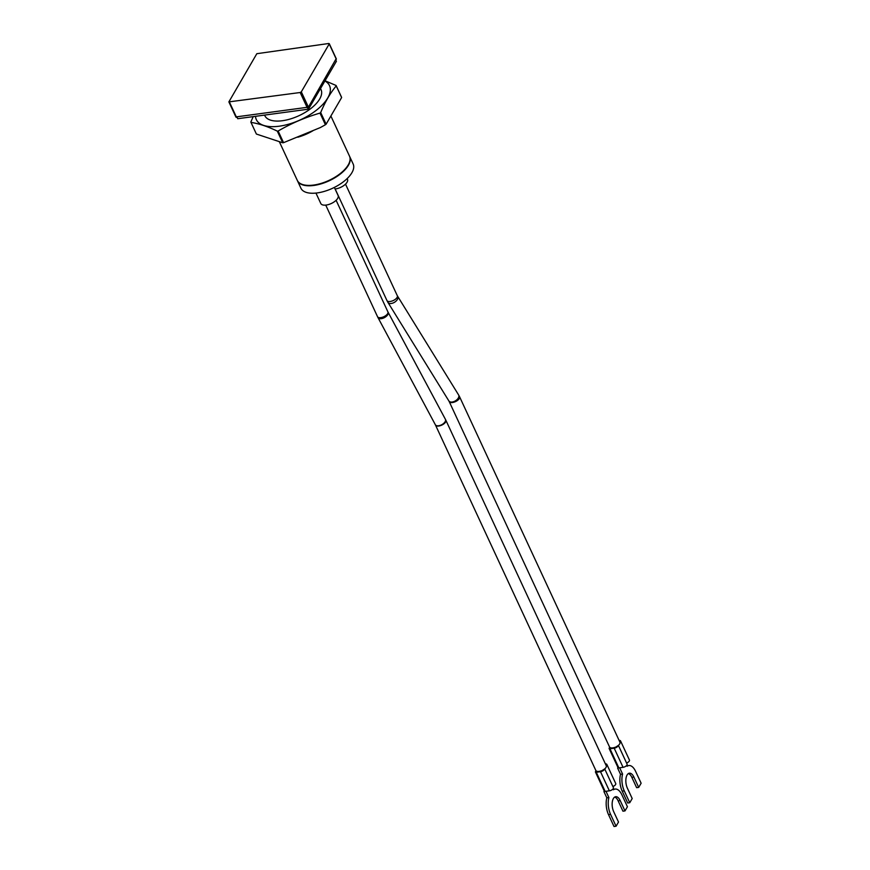 <?xml version="1.0" encoding="UTF-8"?>
<svg xmlns="http://www.w3.org/2000/svg" width="870" height="870" viewBox="0 0 870 870"><rect width="100%" height="100%" fill="white"/><g stroke="black" fill="none" stroke-linecap="round" stroke-linejoin="round"><path stroke-width="1.3" d="M283.555 142.669L278.139 131.022C291.309 123.344 305.261 117.374 319.997 113.1L325.402 124.747L320.377 127.553L283.555 142.669A46.436 21.587 155.1 0 1 282.717 142.778L256.389 134.045L250.984 122.398C258.966 123.616 267.742 126.52 277.312 131.131L282.717 142.778M341.627 97.549L326.109 124.203L320.693 112.556C325.097 101.942 330.274 93.057 336.222 85.902L341.627 97.549A46.436 21.587 155.1 0 0 341.497 97.125L336.092 85.477L325.043 80.769M250.984 122.398A46.436 21.587 155.1 0 1 250.854 121.963L253.213 116.623M604.411 790.732A1.425 0.663 -24.9 0 0 604.346 791.167A1.425 0.663 -24.9 0 0 605.161 791.406L603.921 791.569L604.258 790.982M604.552 768.939A5.72 2.653 -24.9 0 1 602.747 770.135A1.914 0.892 -24.9 0 1 601.105 770.907L600.909 770.94A5.72 2.653 -24.9 0 1 596.026 770.744L595.526 771.592A1.425 0.663 -24.9 0 0 595.461 772.038A1.425 0.663 -24.9 0 0 596.276 772.266L600.496 771.701A3.219 1.49 -24.9 0 0 604.552 768.939L604.596 769.015A5.72 2.653 155.1 0 0 606.336 766.024L606.303 765.948A5.72 2.653 -24.9 0 0 606.205 765.633L445.886 420.264A5.72 2.653 155.1 0 1 441.819 425.082A5.72 2.653 155.1 0 1 435.511 425.082A5.72 2.653 155.1 0 1 435.446 424.908M606.303 765.948A3.219 1.49 -24.9 0 0 606.858 764.425A3.219 1.49 -24.9 0 0 605.379 763.871M626.715 765.393L627.129 766.263A14.301 7.025 -97.7 0 1 628.836 765.546A14.301 7.025 -97.7 0 1 635.611 771.364L641.125 783.228L638.689 787.404L633.893 777.073A9.526 4.687 -97.7 0 0 629.369 773.191A9.526 4.687 -97.7 0 0 625.965 778.628A9.526 4.687 -97.7 0 0 627.4 788.209L632.196 798.54L629.76 802.716L624.258 790.852A14.301 7.025 -97.7 0 1 622.583 774.061L619.668 767.786L623.061 767.329A3.219 1.49 -24.9 0 0 626.096 766.002A3.219 1.49 -24.9 0 0 627.074 764.099L618.407 745.405M613.024 788.894L613.426 789.764A14.301 7.025 -97.7 0 1 615.144 789.057A14.301 7.025 -97.7 0 1 621.919 794.865L627.433 806.729L624.997 810.905L620.201 800.574A9.526 4.687 -97.7 0 0 615.677 796.702A9.526 4.687 -97.7 0 0 612.273 802.129A9.526 4.687 -97.7 0 0 613.709 811.71L618.505 822.041L616.069 826.228L610.566 814.363A14.301 7.025 -97.7 0 1 608.891 797.562L605.977 791.287L609.37 790.83A3.219 1.49 -24.9 0 0 612.404 789.514A3.219 1.49 -24.9 0 0 613.383 787.6L604.715 768.917M626.574 763.001A3.219 1.49 -24.9 0 0 629.434 760.054L620.549 740.925A3.219 1.49 -24.9 0 0 619.081 740.37M618.255 745.427A5.72 2.653 -24.9 0 1 616.449 746.634A1.914 0.892 -24.9 0 1 614.796 747.406L614.601 747.439A5.72 2.653 -24.9 0 1 609.718 747.243L609.217 748.091A1.425 0.663 -24.9 0 0 609.152 748.526A1.425 0.663 -24.9 0 0 609.968 748.765L614.187 748.2A3.219 1.49 -24.9 0 0 618.255 745.427L618.287 745.503A5.72 2.653 155.1 0 0 620.027 742.512L619.995 742.436A5.72 2.653 -24.9 0 0 619.897 742.121L459.588 396.774A5.72 2.653 155.1 0 1 455.521 401.592A5.72 2.653 155.1 0 1 449.214 401.592L609.555 747.015A5.72 2.653 155.1 0 0 609.707 747.265M619.995 742.436A3.219 1.49 -24.9 0 0 620.549 740.925M618.102 767.231A1.425 0.663 -24.9 0 0 618.037 767.666A1.425 0.663 -24.9 0 0 618.853 767.895L617.613 768.069L617.95 767.481M616.069 826.228L614.013 826.5L608.511 814.635A14.301 7.025 -97.7 0 1 606.836 797.833L603.921 791.569M608.891 797.562L606.836 797.833M614.688 797.072A9.526 4.687 -97.7 0 1 618.146 800.846L622.942 811.188L624.997 810.905M612.882 786.502A3.219 1.49 -24.9 0 0 615.742 783.565L606.858 764.425M638.689 787.404L636.633 787.676L631.837 777.345A9.526 4.687 -97.7 0 0 628.379 773.571M629.76 802.716L627.705 802.999L622.202 791.135A14.301 7.025 -97.7 0 1 620.527 774.333L617.613 768.069M622.583 774.061L620.527 774.333M615.873 747.015A5.72 2.653 155.1 0 1 615.21 747.297M596.015 770.766A5.72 2.653 155.1 0 1 595.863 770.526L435.337 424.723A5.72 3.012 151.8 0 0 441.797 424.69A5.72 3.012 151.8 0 0 445.418 419.329L445.886 420.264M602.127 770.548A5.72 2.653 155.1 0 1 601.572 770.787M334.341 187.431L338.082 195.467A9.526 4.426 155.1 0 1 331.296 203.504A9.526 4.426 155.1 0 1 320.791 203.493L315.951 193.075M347.152 178.589L347.489 179.318A9.526 4.426 155.1 0 1 344.335 185.158A9.526 4.426 155.1 0 1 335.059 188.964M349.588 156.328A28.786 13.376 155.1 0 1 349.675 156.524L353.144 163.984A28.786 13.376 155.1 0 1 344.313 181.08A28.786 13.376 155.1 0 1 317.235 192.922A28.786 13.376 155.1 0 1 300.922 188.214L297.464 180.753A28.786 13.376 155.1 0 1 297.377 180.568M328.719 43.5L256.824 53.701L228.875 101.888L300.172 92.514L301.314 91.839L329.219 43.946L328.719 43.5M236.031 116.906L308.426 107.151L336.114 58.812M320.53 88.512L321.019 89.577A30.972 14.398 155.1 0 1 311.525 107.989A30.972 14.398 155.1 0 1 282.38 120.723A30.972 14.398 155.1 0 1 264.828 115.666L264.567 115.09M324.901 80.997A40.346 18.759 155.1 0 1 321.563 105.683A40.346 18.759 155.1 0 1 279.194 126.204A40.346 18.759 155.1 0 1 255.508 116.319M307.784 107.662L308.491 109.174L336.396 61.281L335.842 60.084M308.491 109.174L237.738 118.711L237.075 117.276M312.917 130.75A30.972 14.398 155.1 0 1 297.801 137.221M331.133 116.558L349.501 156.132A28.786 13.376 155.1 0 1 340.67 173.239A28.786 13.376 155.1 0 1 313.591 185.071A28.786 13.376 155.1 0 1 297.29 180.373L279.564 142.191M348.446 164.539A28.308 13.159 155.1 0 1 313.929 185.179A28.308 13.159 155.1 0 1 304.38 184.995M349.675 156.524A28.786 13.376 155.1 0 1 340.855 173.619A28.786 13.376 155.1 0 1 313.765 185.462A28.786 13.376 155.1 0 1 297.464 180.753M278.139 131.022A46.436 21.587 155.1 0 1 277.726 131.076A46.436 21.587 155.1 0 1 277.312 131.131M326.109 124.203A46.436 21.587 155.1 0 1 325.402 124.747M320.693 112.556A46.436 21.587 155.1 0 1 319.997 113.1M610.566 814.363L608.511 814.635M620.201 800.574L618.146 800.846M609.37 790.83L600.496 771.701M605.161 791.406L596.276 772.266M633.893 777.073L631.837 777.345M624.258 790.852L622.202 791.135M618.853 767.895L609.968 748.765M623.061 767.329L614.187 748.2M387.976 312.058A5.72 3.012 151.8 0 1 388.085 312.243A5.72 3.012 151.8 0 1 384.475 317.594A5.72 3.012 151.8 0 1 378.004 317.637L435.337 424.723M336.114 200.296L387.911 311.884A5.72 2.653 155.1 0 1 383.844 316.702A5.72 2.653 155.1 0 1 377.536 316.702L378.004 317.637M345.521 184.135L397.318 295.735L458.599 394.936A5.72 3.349 148.3 0 1 455.499 400.787A5.72 3.349 148.3 0 1 448.876 400.95L449.214 401.592M397.666 296.376A5.72 3.349 148.3 0 1 394.567 302.238A5.72 3.349 148.3 0 1 387.933 302.39L448.876 400.95M397.318 295.735A5.72 2.653 155.1 0 1 393.251 300.552A5.72 2.653 155.1 0 1 386.954 300.552L387.933 302.39M336.331 59.258L329.219 43.946M308.426 107.151L301.314 91.839M307.273 107.815L300.172 92.514M236.52 117.352L229.419 102.051M613.219 789.307L615.144 789.057M595.461 772.038L604.346 791.167M626.911 765.807L628.836 765.546M609.152 748.526L618.037 767.666M387.911 311.884L445.418 419.329M325.739 205.102L377.536 316.702M458.599 394.936L459.588 396.774M335.146 188.953L386.954 300.552M329.262 43.652L336.364 58.964M228.875 101.888L235.987 117.2"/></g></svg>
